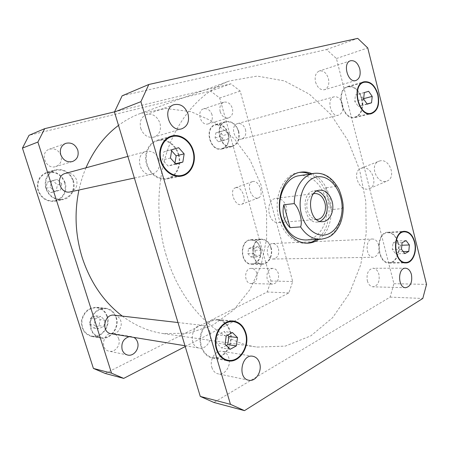 <?xml version="1.0" encoding="UTF-8"?>
<svg xmlns="http://www.w3.org/2000/svg" width="449" height="449" viewBox="0 0 449 449"><rect width="100%" height="100%" fill="white"/><g stroke="black" fill="none" stroke-linecap="round" stroke-linejoin="round"><path stroke-width="0.34" stroke-dasharray="2.25 1.68" d="M235.966 187.654C242.308 186.183 247.73 202.493 241.54 204.362C235.192 207.247 228.664 189.86 235.338 187.817L235.966 187.654M252.905 181.503L252.265 181.671C245.502 183.753 251.895 200.804 258.338 197.891C264.613 195.977 259.326 179.982 252.905 181.503M362.444 167.943C371.946 165.844 378.692 185.241 369.617 188.529C359.913 193.278 350.865 171.95 361.035 168.33L362.444 167.943M380.303 160.815L378.889 161.213C368.668 164.856 377.519 185.667 387.279 180.908C396.388 177.591 389.833 158.665 380.303 160.815M286.344 206.927C284.408 201.068 281.063 198.205 276.292 198.335C264.73 199.126 267.329 224.174 278.812 222.569C285.255 220.785 287.764 215.571 286.344 206.927M316.977 191.01L314.193 190.898C300.033 191.858 303.372 224.029 317.432 222.059L320.131 221.374M313.688 193.699C307.919 196.241 305.786 201.747 307.284 210.216C309.047 215.823 312.072 218.888 316.36 219.421M338.894 189.259C338.271 187.733 337.367 186.784 336.183 186.425L325.553 187.834L331.306 209.621L341.986 208.594C342.963 207.898 343.328 206.708 343.081 205.013M325.553 187.834L331.306 209.621M306.897 243.167L305.775 243.246C294.623 243.97 282.904 233.418 278.885 218.265C272.784 197.74 283.246 174.335 298.433 172.556L299.55 172.41M309.664 174.049C331.654 182.434 336.262 226.751 316.461 239.48M311.898 173.696C333.91 182.12 338.535 226.593 318.723 239.368M299.107 175.733C312.178 173.589 325.149 187.912 326.844 205.333C328.763 222.726 319.014 239.407 305.78 240.002M114.248 315.181C117.43 315.692 119.602 317.595 120.759 320.889C122.992 327.164 117.256 334.965 111.184 333.714M209.98 332.271C208.656 328.258 206.214 325.963 202.662 325.379C191.229 323.403 187.817 346.791 199.435 348.093C206.237 349.507 212.534 339.893 209.98 332.271M65.475 173.387C70.74 172.539 74.461 174.762 76.633 180.055C77.868 186.049 75.797 189.983 70.42 191.852M158.991 159.85C156.488 153.322 152.25 150.505 146.279 151.403C133.959 154.119 139.959 177.478 152.076 174.178C158.149 171.995 160.45 167.219 158.991 159.85M245.502 129.57C246.445 134.464 245.12 137.624 241.534 139.061C234.097 141.328 229.961 125.305 237.577 123.61C241.253 123.088 243.897 125.075 245.502 129.57M342.542 104.112C340.791 98.752 337.979 96.316 334.112 96.804C326.092 98.533 330.683 117.627 338.495 115.174C342.25 113.597 343.603 109.91 342.542 104.112M278.509 248.785C279.396 254.611 277.628 258.029 273.2 259.039C265.746 259.573 265.191 243.493 272.655 243.56C275.45 243.655 277.403 245.395 278.509 248.785M378.715 245.199C377.519 241.203 375.465 239.137 372.552 239.008C364.762 238.874 365.57 257.866 373.338 257.255C377.929 256.07 379.725 252.052 378.715 245.199M367.327 280.782C368.455 284.543 370.38 286.557 373.108 286.827C377.979 285.716 379.916 281.551 378.905 274.333C377.772 270.5 375.802 268.474 373.001 268.255C368.208 269.428 366.317 273.604 367.327 280.782M211.833 367.366C213 370.953 215.11 373.119 218.152 373.865C224.876 375.594 231.426 365.643 228.833 357.898C227.626 354.166 225.415 351.965 222.193 351.298C215.66 349.861 209.24 359.643 211.833 367.366M140.728 128.352C143.472 135.25 147.889 138.174 153.985 137.113C159.44 134.762 161.444 130.137 159.996 123.251C157.195 116.139 152.632 113.249 146.312 114.568C141.143 117.049 139.28 121.645 140.728 128.352M315.54 82.055C317.471 87.74 320.474 90.294 324.548 89.716C328.225 88.043 329.527 84.35 328.444 78.637C326.507 72.873 323.46 70.319 319.29 70.981C315.709 72.71 314.457 76.397 315.54 82.055M174.981 163.071L174.852 163.885L168.078 166.007L162.549 159.967L163.896 151.807L170.721 149.786L171.613 150.78M175.57 163.722L174.852 163.885M176.008 164.211L168.078 166.007M170.429 158.054L162.549 159.967M171.782 149.753L163.896 151.807M178.668 147.71L170.721 149.786M363.308 98.746L362.607 105.066L358.324 106.407L354.71 101.367L355.428 94.997L359.744 93.718L363.308 98.746L363.656 98.657M367.08 103.932L362.607 105.066M367.237 104.157L358.324 106.407M363.611 99.038L354.71 101.367M364.324 92.584L355.428 94.997M368.646 91.299L359.744 93.718M400.244 245.289L399.627 251.681L395.676 253.814L392.319 249.504L392.954 243.055L396.927 240.978L400.244 245.289L401.849 245.233M403.275 251.586L399.627 251.681M404.835 253.612L395.676 253.814M401.468 249.24L392.319 249.504M402.091 242.707L392.954 243.055M406.07 240.602L396.927 240.978M226.251 345.449L221.615 347.958L216.558 343.03L217.737 334.769L223.933 331.525L227.598 335.156M230.163 349.288L221.615 347.958M225.061 344.288L216.558 343.03M226.24 335.88L217.737 334.769M232.481 332.574L223.933 331.525M178.326 154.77C181.564 165.131 176.053 176.777 166.893 178.376C158.677 180.116 149.36 173.275 146.885 163.374C144.309 153.496 149.27 143.057 157.408 140.801C165.799 138.18 175.649 144.937 178.326 154.77M178.792 154.63C182.137 165.316 176.446 177.333 166.983 178.971C158.525 180.751 148.922 173.707 146.374 163.498C143.719 153.317 148.827 142.558 157.206 140.223C165.866 137.506 176.036 144.483 178.792 154.63M361.574 98.965C363.297 108.501 361.119 114.529 355.047 117.054C342.576 120.933 335.128 89.744 347.936 86.915C354.199 86.118 358.745 90.137 361.574 98.965M361.877 98.875C363.651 108.709 361.406 114.922 355.137 117.526C342.284 121.522 334.606 89.373 347.807 86.444C354.267 85.619 358.959 89.766 361.877 98.875M397.893 242.864C400.418 251.979 395.771 262.811 389.255 262.592C376.846 263.518 375.51 232.526 387.93 232.7C392.634 232.891 395.956 236.281 397.893 242.864M398.173 242.713C400.772 252.119 395.984 263.294 389.255 263.063C376.47 264.006 375.095 232.06 387.891 232.234C392.746 232.43 396.175 235.921 398.173 242.713M229.826 331.407C233.991 343.979 223.742 359.941 212.596 357.477C204.873 356.203 199.322 346.544 200.787 336.666C202.145 326.771 210.081 319.172 217.771 320.042C223.63 320.94 227.649 324.734 229.826 331.407M230.253 331.182C234.552 344.147 223.978 360.614 212.472 358.066C204.514 356.736 198.795 346.785 200.305 336.598C201.708 326.401 209.891 318.571 217.81 319.458C223.86 320.384 228.008 324.29 230.253 331.182M122.15 95.794L326.53 49.542L336.424 58.522L393.913 283.695L390.102 297.109L213.909 402.467M166.147 255.24C155.405 219.275 156.69 178.438 169.133 145.824C181.71 113.255 204.435 90.131 229.534 80.932L257.215 76.089L284.425 80.904L309.412 94.211L330.84 114.517L347.773 140.2L359.559 169.655L365.778 201.287L366.193 233.519L360.715 264.77L349.429 293.388L332.625 317.662L310.91 335.818L285.272 346.128L257.187 347.077C219.757 342.424 181.222 306.656 166.147 255.24M390.102 297.109L422.79 298.467M393.913 283.695L426.55 284.397M336.424 58.522L367.742 47.936M326.53 49.542L357.718 38.367M267.166 278.975C266.285 272.897 268.143 269.361 272.751 268.367C275.433 268.553 277.302 270.276 278.352 273.525C279.233 279.654 277.325 283.184 272.633 284.11C270.029 283.875 268.205 282.163 267.166 278.975M256.85 273.357C255.823 270.225 253.988 268.575 251.339 268.395C243.891 268.002 243.717 283.717 251.187 283.532C255.818 282.64 257.704 279.25 256.85 273.357M220.184 111.689C219.219 106.946 220.437 103.786 223.832 102.209C227.778 101.508 230.629 103.573 232.397 108.394C233.362 113.199 232.094 116.364 228.597 117.896C224.741 118.502 221.941 116.437 220.184 111.689M212.012 114.708C210.284 110.089 207.483 108.125 203.61 108.826C195.977 110.909 200.826 126.489 208.252 123.868C211.692 122.375 212.944 119.322 212.012 114.708M61.03 155.59C58.684 150.118 54.806 147.985 49.396 149.191C39.136 152.357 45.708 170.104 55.766 166.557C60.458 164.592 62.215 160.938 61.03 155.59M129.222 336.655L131.608 336.632L133.847 337.407M118.755 338.894C117.722 335.942 115.797 334.185 112.98 333.613C103.36 331.553 99.42 349.631 109.214 351.208C115.09 352.695 120.955 345.012 118.755 338.894M61.777 183.832L60.604 189.944L54.885 191.684L50.31 187.25L51.512 181.087L57.259 179.404L61.777 183.832L57.382 184.909L52.903 180.537L47.207 182.21L46.011 188.299L50.546 192.666L56.215 190.948L57.382 184.909M56.215 190.948L60.604 189.944M50.546 192.666L54.885 191.684M46.011 188.299L50.31 187.25M47.207 182.21L51.512 181.087M52.903 180.537L57.259 179.404M228.552 134.083L227.806 139.134L223.793 140.357L220.504 136.485L221.267 131.394L225.303 130.21L228.552 134.083L223.091 135.514L219.853 131.692L215.84 132.865L215.077 137.905L218.349 141.732L222.345 140.515L223.091 135.514M222.345 140.515L227.806 139.134M218.349 141.732L223.793 140.357M215.077 137.905L220.504 136.485M215.84 132.865L221.267 131.394M219.853 131.692L225.303 130.21M261.094 250.099L260.409 255.195L256.632 256.912L253.522 253.494L254.224 248.359L258.018 246.681L261.094 250.099L255.414 250.295L252.349 246.911L248.572 248.578L247.876 253.657L250.969 257.041L254.729 255.341L255.414 250.295M254.729 255.341L260.409 255.195M250.969 257.041L256.632 256.912M247.876 253.657L253.522 253.494M248.572 248.578L254.224 248.359M252.349 246.911L258.018 246.681M104.948 320.221L103.876 326.395L98.55 328.814L94.262 325.02L95.356 318.79L100.716 316.416L104.948 320.221L100.138 319.593L95.94 315.832L90.625 318.173L89.536 324.324L93.785 328.073L99.072 325.688L100.138 319.593M99.072 325.688L103.876 326.395M93.785 328.073L98.55 328.814M89.536 324.324L94.262 325.02M90.625 318.173L95.356 318.79M95.94 315.832L100.716 316.416M72.951 180.7C74.882 190.152 71.548 196.308 62.95 199.176C54.812 199.962 49.182 196.23 46.067 187.974C44.586 179.303 47.628 173.426 55.188 170.356C63.578 168.903 69.5 172.349 72.951 180.7M64.69 182.732C66.587 191.964 63.298 197.987 54.829 200.804C46.819 201.579 41.291 197.942 38.232 189.888C36.784 181.418 39.776 175.677 47.218 172.663C55.474 171.226 61.3 174.582 64.69 182.732M73.355 180.577C76.139 188.799 71.122 198.217 63.023 199.637C54.643 200.439 48.846 196.583 45.635 188.08C44.109 179.145 47.235 173.089 55.019 169.918C63.685 168.409 69.797 171.961 73.355 180.577M65.088 182.608C61.592 174.201 55.575 170.738 47.055 172.231C39.394 175.346 36.307 181.267 37.806 189.989C40.954 198.29 46.657 202.044 54.907 201.253C62.871 199.856 67.821 190.64 65.088 182.608M238.408 131.31C239.895 139.005 237.768 143.977 232.026 146.217C220.291 149.719 213.78 124.771 225.768 122.005C231.645 121.123 235.86 124.227 238.408 131.31M228.255 133.976C229.72 141.519 227.609 146.402 221.913 148.613C210.272 152.082 203.846 127.639 215.739 124.889C221.565 124.003 225.735 127.033 228.255 133.976M238.694 131.226C240.226 139.162 238.032 144.286 232.105 146.599C220.01 150.202 213.297 124.491 225.656 121.628C231.718 120.719 236.062 123.918 238.694 131.226M228.541 133.892C225.942 126.73 221.632 123.604 215.621 124.519C203.369 127.364 209.997 152.553 221.991 148.984C227.868 146.705 230.051 141.676 228.541 133.892M270.809 247.719C273.087 255.139 268.485 263.973 262.295 263.799C250.52 264.556 249.689 239.48 261.464 239.513C265.937 239.631 269.052 242.37 270.809 247.719M260.274 248.123C262.53 255.402 257.945 264.074 251.799 263.9C240.114 264.641 239.323 240.052 251.008 240.08C255.447 240.193 258.54 242.875 260.274 248.123M271.078 247.601C273.424 255.251 268.682 264.366 262.289 264.18C250.155 264.955 249.302 239.104 261.436 239.137C266.055 239.255 269.265 242.078 271.078 247.601M260.543 248.005C258.753 242.589 255.56 239.822 250.98 239.704C238.935 239.682 239.749 265.033 251.799 264.27C258.141 264.455 262.867 255.515 260.543 248.005M115.96 317.634C119.49 327.478 110.325 339.725 100.671 337.62C93.302 335.442 89.957 330.021 90.636 321.355C92.887 312.947 97.854 308.716 105.537 308.671C110.645 309.428 114.119 312.414 115.96 317.634M106.963 316.545C110.432 326.176 101.379 338.131 91.865 336.06C84.608 333.921 81.32 328.617 81.993 320.154C84.221 311.943 89.121 307.812 96.692 307.778C101.721 308.519 105.145 311.443 106.963 316.545M116.342 317.465C119.978 327.618 110.521 340.252 100.554 338.069C92.965 335.818 89.519 330.228 90.221 321.299C92.545 312.633 97.663 308.272 105.577 308.216C110.847 308.991 114.439 312.072 116.342 317.465M107.333 316.377C105.459 311.106 101.929 308.093 96.726 307.335C88.93 307.38 83.879 311.634 81.589 320.098C80.887 328.82 84.277 334.286 91.753 336.497C101.569 338.647 110.914 326.311 107.333 316.377M105.234 373.456L267.172 291.996L270.994 281.04L219.707 97.994L210.592 91.08L29.033 135.312M114.557 111.835L230.898 83.806L240.187 91.068L292.709 281.506L288.864 292.9L185.224 346.549M122.319 316.113C135.284 325.705 148.989 331.536 163.436 333.607L189.282 333.169L213.224 324.885L233.8 309.889L249.964 289.571L261.032 265.421L266.627 238.935L266.599 211.591L261.004 184.825L250.087 160.057L234.288 138.696L214.291 122.134L191.072 111.689L165.939 108.506L140.559 113.395C132.825 116.212 125.473 120.214 118.502 125.394M85.967 167.814C82.964 174.857 80.624 182.255 78.945 190.011M288.864 292.9L267.172 291.996M292.709 281.506L270.994 281.04M240.187 91.068L219.707 97.994M230.898 83.806L210.592 91.08M336.183 186.425C330.2 176.816 322.736 172.472 313.778 173.393M320.62 239.272C332.653 238.907 342.177 224.702 341.986 208.594M241.54 204.362L258.338 197.891M235.338 187.817L252.265 181.671M369.617 188.529L387.279 180.908M361.035 168.33L378.889 161.213M317.432 222.059L322.91 221.632M314.193 190.898L319.637 190.185M278.812 222.569L317.269 219.409M276.292 198.335L314.581 193.525M300.65 172.192L298.433 172.556M308.025 243.15L305.775 243.246M184.977 345.736L199.435 348.093M177.978 322.534L202.662 325.379M134.374 178.012L152.076 174.178M127.864 156.415L146.279 151.403M241.534 139.061L338.495 115.174M237.577 123.61L334.112 96.804M273.2 259.039L373.338 257.255M272.655 243.56L372.552 239.008M405.498 268.216L373.001 268.255M405.688 287.708L373.108 286.827M252.809 356.259L222.193 351.298M248.74 380.224L218.152 373.865M173.892 104.718L146.312 114.568M181.89 128.745L153.985 137.113M350.506 60.767L319.29 70.981M355.894 80.511L324.548 89.716M166.893 178.376L177.232 176.311M157.408 140.801L167.595 137.854M166.983 178.971L181.435 176.103M157.206 140.223L171.434 136.092M355.047 117.054L368.696 113.816M347.936 86.915L361.507 83.014M355.137 117.526L371.334 113.698M347.807 86.444L363.909 81.808M389.255 262.592L403.387 262.457M387.93 232.7L402.001 231.942M389.255 263.063L405.885 262.918M387.891 232.234L404.442 231.33M212.596 357.477L224.225 359.542M217.771 320.042L229.405 321.22M212.472 358.066L227.912 360.822M217.81 319.458L233.256 321.001M272.751 268.367L251.339 268.395M272.633 284.11L251.187 283.532M223.832 102.209L203.61 108.826M228.597 117.896L208.252 123.868M65.762 143.343L49.396 149.191M72.368 161.578L55.766 166.557M131.608 336.632L112.98 333.613M127.769 355.064L109.214 351.208M54.829 200.804L62.95 199.176M47.218 172.663L55.188 170.356M54.907 201.253L63.023 199.637M47.055 172.231L55.019 169.918M221.913 148.613L232.026 146.217M215.739 124.889L225.768 122.005M221.991 148.984L232.105 146.599M215.621 124.519L225.656 121.628M251.799 263.9L262.295 263.799M251.008 240.08L261.464 239.513M251.799 264.27L262.289 264.18M250.98 239.704L261.436 239.137M91.865 336.06L100.671 337.62M96.692 307.778L105.537 308.671M91.753 336.497L100.554 338.069M96.726 307.335L105.577 308.216M163.436 333.607L257.187 347.077M140.559 113.395L229.534 80.932"/><path stroke-width="0.67" d="M320.131 221.374C326.227 217.67 328.387 211.215 326.619 202.005C324.823 195.949 321.607 192.284 316.977 191.01M316.36 219.421L317.269 219.409C323.128 219.14 327.063 210.362 324.868 202.746C322.87 196.488 319.441 193.412 314.581 193.525L313.688 193.699M332.103 201.405C334.752 210.66 330.004 221.34 322.91 221.632C308.822 223.613 305.443 191.145 319.637 190.185C325.531 190.039 329.684 193.777 332.103 201.405M343.081 205.013L343.042 204.407C342.407 199.373 341.077 194.428 339.051 189.579L338.894 189.259M283.813 204.772L294.258 203.593C299.331 208.42 302.851 221.469 300.577 226.902L290.065 227.654L283.813 204.772C282.797 209.004 282.825 213.095 283.897 217.035C284.986 220.97 287.046 224.511 290.065 227.654M299.55 172.41C302.974 172.068 306.347 172.612 309.664 174.049M316.461 239.48C313.514 241.562 310.326 242.791 306.897 243.167M318.723 239.368C315.434 241.697 311.87 242.954 308.025 243.15C296.862 243.874 285.121 233.278 281.096 218.068C274.984 197.465 285.452 173.971 300.65 172.192C304.45 171.591 308.199 172.09 311.898 173.696M300.577 226.902C306.156 235.304 312.835 239.429 320.62 239.272L305.78 240.002C294.336 239.687 286.153 232.116 281.237 217.277C275.697 198.598 285.238 177.288 299.107 175.733L313.778 173.393C303.03 174.835 294.213 188.036 294.258 203.593M184.977 345.736L111.184 333.714C100.812 332.507 104.033 313.475 114.248 315.181L177.978 322.534M134.374 178.012L70.42 191.852C59.728 194.709 54.626 175.823 65.475 173.387L127.864 156.415M411.452 274.592C412.502 282.163 410.577 286.535 405.688 287.708C397.735 287.994 397.561 267.699 405.498 268.216C408.309 268.451 410.296 270.573 411.452 274.592M259.634 363.213C262.317 371.407 255.649 382.015 248.74 380.224C237.218 378.451 241.523 353.722 252.809 356.259C256.11 356.944 258.383 359.262 259.634 363.213M188.052 114.08C189.573 121.41 187.519 126.298 181.89 128.745C169.789 133.134 161.477 108.462 173.892 104.718C180.425 103.382 185.14 106.503 188.052 114.08M359.778 68.927C360.895 74.938 359.598 78.8 355.894 80.511C347.852 83.463 342.205 62.939 350.506 60.767C354.71 60.132 357.802 62.849 359.778 68.927M184.152 153.861L182.844 162.061L176.008 164.211L170.429 158.054L171.782 149.753L178.668 147.71L184.152 153.861L176.154 155.82L174.981 163.071M182.844 162.061L175.57 163.722M171.613 150.78L176.154 155.82M371.531 102.81L367.237 104.157L363.611 99.038L364.324 92.584L368.646 91.299L372.221 96.406L371.531 102.81L367.08 103.932M372.221 96.406L363.656 98.657M408.786 251.446L404.835 253.612L401.468 249.24L402.091 242.707L406.07 240.602L409.393 244.969L408.786 251.446L403.275 251.586M409.393 244.969L401.849 245.233M237.499 337.586L236.359 345.893L230.163 349.288L225.061 344.288L226.24 335.88L232.481 332.574L237.499 337.586L228.911 336.458L227.772 344.63L226.251 345.449M236.359 345.893L227.772 344.63M227.598 335.156L228.911 336.458M192.913 151.184C190.18 141.031 180.161 134.021 171.636 136.687C163.363 138.977 158.329 149.73 160.967 159.934C163.498 170.165 172.994 177.254 181.334 175.486C190.645 173.858 196.224 161.87 192.913 151.184M193.39 151.038C196.802 162.067 191.044 174.437 181.435 176.103C172.837 177.911 163.06 170.609 160.45 160.063C157.728 149.545 162.908 138.46 171.434 136.092C180.234 133.331 190.572 140.565 193.39 151.038M377.755 94.722C374.893 85.658 370.324 81.51 364.038 82.29C351.185 85.114 358.734 117.127 371.244 113.215C377.334 110.656 379.5 104.494 377.755 94.722M378.052 94.627C379.86 104.707 377.62 111.066 371.334 113.698C358.442 117.728 350.658 84.726 363.909 81.808C370.391 81.005 375.106 85.276 378.052 94.627M414.483 242.23C412.53 235.484 409.196 232.01 404.482 231.807C392.039 231.611 393.447 263.378 405.879 262.435C412.412 262.659 417.031 251.563 414.483 242.23M414.764 242.078C417.39 251.709 412.625 263.153 405.885 262.918C393.071 263.883 391.618 231.134 404.442 231.33C409.308 231.538 412.749 235.119 414.764 242.078M245.451 333.298C243.235 326.423 239.154 322.522 233.216 321.607C225.426 320.721 217.383 328.573 216.02 338.782C214.555 348.98 220.206 358.925 228.036 360.221C239.345 362.719 249.689 346.241 245.451 333.298M245.884 333.068C250.256 346.409 239.581 363.415 227.912 360.822C219.842 359.481 214.021 349.227 215.537 338.714C216.94 328.191 225.224 320.103 233.256 321.001C239.39 321.944 243.599 325.968 245.884 333.068M230.455 404.33L244.497 410.633L422.79 298.467L426.55 284.397L367.742 47.936L357.718 38.367L148.821 84.479L140.907 101.676L230.455 404.33L200.271 396.416L114.473 112.037L122.15 95.794L148.821 84.479M244.497 410.633L213.909 402.467L200.271 396.416M114.473 112.037L140.907 101.676M60.75 154.714C59.521 149.281 61.193 145.493 65.762 143.343C71.346 142.114 75.353 144.37 77.784 150.118C79.018 155.724 77.211 159.541 72.368 161.578C66.985 162.566 63.113 160.276 60.75 154.714M133.847 337.407C135.62 338.423 136.855 340 137.551 342.138C139.824 348.536 133.813 356.601 127.769 355.064C125.035 354.401 123.161 352.594 122.139 349.648C121.011 342.997 123.368 338.669 129.222 336.655M44.692 128.667L29.033 135.312L22.45 148.108L93.409 368.421L105.234 373.456L123.722 378.389L111.543 373.17L37.896 142.052L44.692 128.667L114.557 111.835M185.224 346.549L123.722 378.389M78.945 190.011C74.22 212.719 75.331 235.315 82.268 257.793C90.502 282.601 103.854 302.037 122.319 316.113M118.502 125.394C104.634 135.8 93.785 149.944 85.967 167.814M111.543 373.17L93.409 368.421M37.896 142.052L22.45 148.108M342.121 208.033C342.278 191.01 330.436 175.273 317.909 176.805C305.314 177.927 296.626 197.133 301.481 214.482C305.096 227.985 315.737 236.808 325.362 234.889C335.01 233.07 342.138 221.312 342.121 208.033M320.62 239.272C326.603 238.368 330.885 236.494 333.467 233.648C334.544 232.554 336.548 231.1 340.146 223.905C342.076 219.067 343.098 213.864 343.204 208.302L343.036 204.407M339.046 189.579C332.591 177.591 324.167 172.197 313.778 173.393M177.232 176.311L181.334 175.486M167.595 137.854L171.636 136.687M368.696 113.816L371.244 113.215M361.507 83.014L364.038 82.29M403.387 262.457L405.879 262.435M402.001 231.942L404.482 231.807M224.225 359.542L228.036 360.221M229.405 321.22L233.216 321.607"/></g></svg>
